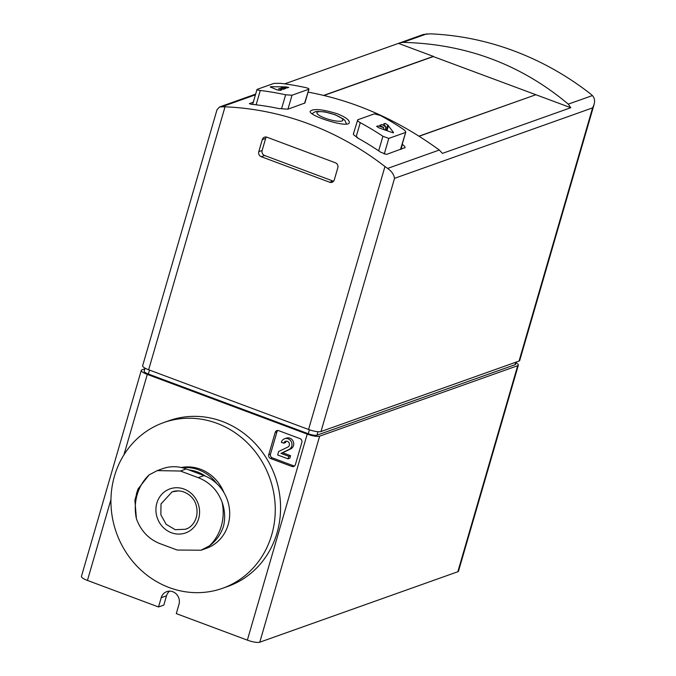 <?xml version="1.0" encoding="UTF-8"?>
<svg xmlns="http://www.w3.org/2000/svg" width="676" height="676" viewBox="0 0 676 676"><rect width="100%" height="100%" fill="white"/><g stroke="black" fill="none" stroke-linecap="round" stroke-linejoin="round"><path stroke-width="1.01" d="M308.062 92.13C354.292 100.639 398.037 119.939 439.307 150.03L442.425 153.393L570.806 107.712L568.296 104.146L592.404 95.569L590.089 93.55A298.057 275.96 -109.6 0 0 430.173 33.842L423.26 34.493L398.485 43.374L433.341 56.387L323.694 95.392M169.575 591.154A9.937 9.202 -109.6 0 0 166.516 595.801L163.82 605.079L158.514 606.972L87.441 580.43A9.937 2.307 16.2 0 1 81.433 576.4L141.284 370.38A9.937 2.307 16.2 0 0 147.292 374.411L307.208 434.119A9.937 2.307 16.2 0 0 319.63 436.181L517.689 365.716A9.937 2.307 16.2 0 0 518.348 365.175A9.937 2.307 16.2 0 0 515.949 362.759M166.516 595.801L161.209 597.685A9.937 9.202 -109.6 0 1 166.761 591.644A9.937 9.202 -109.6 0 1 176.419 594.128A9.937 9.202 -109.6 0 1 178.979 604.327L176.284 613.605L247.357 640.138A9.937 2.307 16.2 0 0 259.778 642.2L457.838 571.744A9.937 2.307 16.2 0 0 458.497 571.195L518.348 365.175M570.806 107.712L433.291 56.573M284.68 83.858L398.485 43.374M257.007 89.528L257.294 89.308C256.576 89.722 257.581 90.111 260.294 90.483A303.025 280.565 70.4 0 1 285.627 94.792L281.571 108.76L287.959 109.174L304.884 103.014M249.427 103.538L249.714 103.327C249.005 103.732 250.01 104.096 252.731 104.425A298.057 275.96 70.4 0 1 279.627 108.701L280.244 108.481A298.057 275.96 70.4 0 1 281.571 108.76M285.627 94.792L292.015 95.223L308.636 89.308C309.371 88.843 308.425 88.286 305.789 87.626A303.025 280.565 -109.6 0 0 280.455 83.309L273.915 83.401L257.294 89.308M353.371 134.025L357.756 119.77C357.004 120.294 357.841 121.257 360.257 122.66A303.025 280.565 70.4 0 1 382.895 136.256L378.661 150.832M353.709 133.721C352.948 134.245 353.785 135.217 356.201 136.628A298.057 275.96 70.4 0 1 357.41 137.287L356.793 137.507A298.057 275.96 70.4 0 1 380.664 152.193L386.528 154.415L405.076 147.588M382.895 136.256L388.784 138.411L405.406 132.496C406.175 131.904 405.389 130.764 403.057 129.091A303.025 280.565 -109.6 0 0 380.419 115.486L374.386 113.855L357.756 119.77M249.588 103.749L253.348 102.034M592.607 107.873L394.539 178.337C393.922 174.518 391.607 171.214 387.618 168.417L384.948 166.533A298.057 275.96 -109.6 0 0 225.032 106.825L219.615 106.943L217.021 109.689L142.636 365.741A9.937 2.307 16.2 0 0 148.644 369.772L308.56 429.48A9.937 2.307 16.2 0 0 320.982 431.541L519.041 361.077A9.937 2.307 16.2 0 0 519.7 360.536L594.086 104.484L592.607 107.873L519.041 361.077M337.189 113.72C322.469 109.25 313.487 108.413 310.233 111.21C307.656 115.511 348.816 128.846 349.306 122.567C349.517 120.024 345.478 117.083 337.189 113.72M404.747 147.934C405.515 147.334 404.738 146.177 402.414 144.453A298.057 275.96 -109.6 0 0 402.22 144.318M568.296 104.146C520.976 64.431 465.832 43.839 402.862 42.377L399.524 42.943M592.404 95.569C594.508 97.809 595.074 100.775 594.086 104.484M262.288 139.602L258.781 151.661A3.971 3.676 -109.6 0 0 261.257 156.705L329.668 182.241A3.971 3.676 -109.6 0 0 334.299 179.858L337.806 167.792A3.971 3.676 -109.6 0 0 335.33 162.755L266.919 137.211A3.971 3.676 -109.6 0 0 262.288 139.602L265.651 138.403L262.144 150.469A3.971 3.676 -109.6 0 0 264.62 155.505L333.031 181.05A3.971 3.676 -109.6 0 0 333.589 181.21M535.95 94.699L419.145 136.256M308.932 89.055L304.58 103.259M405.727 132.158L400.479 149.447M383.791 127.679A303.025 280.565 -109.6 0 0 379.794 125.263L381.915 124.502A303.025 280.565 70.4 0 1 385.911 126.927L383.605 123.902L385.1 123.37A303.025 280.565 70.4 0 1 387.737 124.959L393.483 132.445L392.731 132.707L379.244 127.984A303.025 280.565 -109.6 0 0 376.608 126.395L378.104 125.863L383.791 127.679L383.275 129.446M393.364 132.826L392.731 132.707M287.241 87.922L281.072 87.779A303.025 280.565 70.4 0 1 285.551 88.522L283.43 89.283A303.025 280.565 -109.6 0 0 278.951 88.531L281.74 89.883L280.244 90.415A303.025 280.565 -109.6 0 0 277.295 89.916L270.231 86.976L270.983 86.705L285.779 86.891A303.025 280.565 70.4 0 1 288.736 87.39L287.241 87.922M270.231 86.976L270.983 86.705L270.831 87.221M266.361 137.051A3.971 3.676 -109.6 0 0 265.651 138.403M145.036 368.15L144.149 371.209A6.954 1.614 16.2 0 0 148.357 374.031L308.273 433.738A6.954 1.614 16.2 0 0 316.968 435.183L515.028 364.719A6.954 1.614 16.2 0 0 515.484 364.339L516.134 362.108M144.85 368.8L141.943 369.831A9.937 2.307 16.2 0 0 141.284 370.38M275.2 432.454L268.727 454.728A2.983 2.763 -109.6 0 0 270.577 458.505L291.905 466.465A2.983 2.763 -109.6 0 0 295.378 464.674L301.851 442.408A2.983 2.763 -109.6 0 0 299.992 438.623L278.673 430.663A2.983 2.763 -109.6 0 0 275.2 432.454L276.966 431.82L270.493 454.095A2.983 2.763 -109.6 0 0 272.352 457.872L293.671 465.84A2.983 2.763 -109.6 0 0 294.533 466.009M161.209 597.685L158.514 606.972M535.679 94.801L418.985 136.155M433.561 56.471L323.965 95.46M387.72 130.958L385.143 129.564M385.007 130.029L385.911 126.927M278.487 90.111L278.951 88.531M280.768 88.826L281.072 87.779M277.802 430.494A2.983 2.763 -109.6 0 0 276.966 431.82M283.768 443.211A3.101 2.873 -109.6 0 1 289.193 443.143A3.101 2.873 -109.6 0 1 287.841 447.064L278.681 451.475L277.667 454.973L288.06 458.86L289.827 458.227L290.562 455.692L282.712 452.768L290.748 448.889A5.814 5.383 -109.6 0 0 293.274 441.546A5.814 5.383 -109.6 0 0 286.362 438.141L284.596 438.775A5.814 5.383 -109.6 0 0 281.343 442.307L283.768 443.211L285.534 442.586A3.101 2.873 -109.6 0 1 286.447 441.175M288.06 458.86L288.796 456.325L280.946 453.393L288.982 449.523A5.814 5.383 -109.6 0 0 291.508 442.172A5.814 5.383 -109.6 0 0 284.596 438.775M290.562 455.692L288.796 456.325M282.712 452.768L280.946 453.393M177.163 550.044L159.392 543.411C148.374 538.823 140.709 530.575 136.408 518.686L134.904 500.155L138.014 489.01L149.142 474.856L157.28 470.614L180.424 471.028L198.195 477.662C209.602 482.115 217.562 490.261 222.066 502.082C224.931 510.295 225.395 518.399 223.469 526.384C220.706 534.581 215.99 541.087 209.332 545.912L201.009 550.213L177.163 550.044M201.017 550.239L206.476 548.295A38.752 35.879 -109.6 0 0 229.679 512.273A38.752 35.879 -109.6 0 0 204.008 475.591L186.238 468.958A38.752 35.879 -109.6 0 0 162.739 468.645L157.271 470.589M188.824 469.921A38.152 35.321 70.4 0 1 197.434 471.949A38.152 35.321 70.4 0 1 205.555 476.217M182.224 467.724A40.137 37.163 70.4 0 1 198.685 469.845A40.137 37.163 70.4 0 1 216.768 483.577M181.252 467.496A40.137 37.163 70.4 0 1 200.451 469.22A40.137 37.163 70.4 0 1 223.942 492.576M216.954 423.32A87.931 81.407 70.4 0 1 275.208 506.544A87.931 81.407 70.4 0 1 222.565 588.289A87.931 81.407 70.4 0 1 116.399 532.739A87.931 81.407 70.4 0 1 163.626 422.61A87.931 81.407 70.4 0 1 216.954 423.32M163.626 422.61L168.932 420.725A87.931 81.407 70.4 0 1 222.26 421.435A87.931 81.407 70.4 0 1 280.515 504.659A87.931 81.407 70.4 0 1 227.871 586.405L222.565 588.289M136.4 493.877L138.022 489.01M178.456 490.869L172.11 491.832L161.006 503.916L160.846 514.749L166.127 524.306L175.245 529.688L185.435 529.266L187.303 528.471M260.294 90.483L256.128 104.814M360.257 122.66L356.201 136.628M222.184 106.656L255.444 94.817M387.618 168.417L439.307 150.03M402.862 42.377L426.97 33.8M225.032 106.825L148.644 369.772M384.948 166.533L308.56 429.48M394.539 178.337L320.982 431.541M402.414 144.453L401.02 149.261M292.015 95.223L287.959 109.174M388.784 138.411L384.238 154.052M334.704 114.743A13.512 3.135 -163.8 0 1 337.958 121.215A13.512 3.135 -163.8 0 1 317.027 113.399A13.512 3.135 -163.8 0 1 334.704 114.743M262.144 150.469L258.781 151.661M264.62 155.505L261.257 156.705M333.031 181.05L329.668 182.241M515.746 362.251L515.028 364.719M317.974 431.719L316.968 435.183M309.422 429.792L308.273 433.738M149.497 370.093L148.357 374.031M517.689 365.716L457.838 571.744M319.63 436.181L259.778 642.2M307.208 434.119L247.357 640.138M147.292 374.411L123.911 454.88M110.949 499.513L87.441 580.43M387.061 130.392L388.472 125.559M386.275 129.986L387.737 124.959M384.145 124.604L384.433 123.607M284.317 87.846L284.63 86.79M285.5 87.88L285.779 86.891M270.493 454.095L268.727 454.728M272.352 457.872L270.577 458.505M293.671 465.84L291.905 466.465M290.748 448.889L288.982 449.523M186.238 468.958L180.424 471.028M204.008 475.591L198.195 477.662M222.066 502.082A47.041 43.551 70.4 0 1 209.332 545.912M136.408 518.686A47.041 43.551 70.4 0 1 137.169 494.671A47.041 43.551 70.4 0 1 149.142 474.856M156.857 503.105A23.373 21.64 70.4 0 1 193.691 495.905A23.373 21.64 70.4 0 1 182.706 533.71A23.373 21.64 70.4 0 1 156.857 503.105M219.615 106.943L255.646 94.125M308.957 89.063L304.901 103.022M256.981 89.528L252.655 104.417M405.752 132.158L400.758 149.354M346.492 124.063L344.988 120.581L343.442 119.069L335.093 114.726L324.742 111.878L317.027 111.405L314.906 111.861L311.991 113.762M186.382 528.902C192.111 527.246 199.961 517.765 195.956 504.55C193.809 496.666 183.88 488.571 173.081 491.511"/></g></svg>
